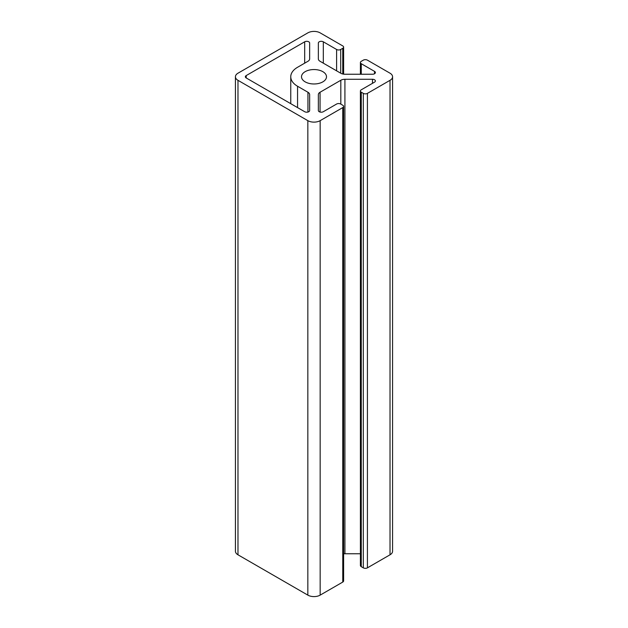 <?xml version="1.0" encoding="UTF-8"?>
<svg xmlns="http://www.w3.org/2000/svg" width="628" height="628" viewBox="0 0 628 628"><rect width="100%" height="100%" fill="white"/><g stroke="black" fill="none" stroke-linecap="round" stroke-linejoin="round"><path stroke-width="0.94" d="M309.643 43.002L309.643 58.906A5.809 3.352 180 0 1 307.94 61.285L297.562 67.275A23.244 13.424 0 0 0 290.756 76.765A23.244 13.424 0 0 0 297.562 86.248L307.94 92.245A5.809 3.352 180 0 1 309.643 94.616L309.643 110.528A2.905 1.68 180 0 1 307.846 112.074A2.905 1.68 180 0 1 304.682 111.713L246.2 77.951A2.905 1.68 180 0 1 245.352 76.765A2.905 1.68 180 0 1 246.2 75.58L304.682 41.809A2.905 1.68 180 0 1 307.846 41.448A2.905 1.68 180 0 1 309.643 43.002M343.618 106.415L343.618 580.892A2.905 1.68 180 0 1 342.762 582.077L320.162 595.124L320.162 120.654L342.762 107.6A2.905 1.68 0 0 0 343.618 106.415A2.905 1.68 0 0 0 342.762 105.229L340.706 104.044A2.905 1.68 0 0 0 336.6 104.044L323.318 111.713A2.905 1.68 180 0 1 320.154 112.074A2.905 1.68 180 0 1 318.357 110.528L318.357 94.616A5.809 3.352 180 0 1 320.06 92.245L340.816 80.258A5.809 3.352 180 0 1 344.921 79.277L372.483 79.277A2.905 1.68 180 0 1 375.387 80.957A2.905 1.68 180 0 1 374.539 82.142L361.257 89.812A2.905 1.68 0 0 0 360.401 90.997A2.905 1.68 0 0 0 361.257 92.183L363.306 93.368A2.905 1.68 0 0 0 367.419 93.368L367.419 567.845A2.905 1.68 180 0 1 363.306 567.845L361.257 566.66A2.905 1.68 180 0 1 360.401 565.475L360.401 90.997M360.401 553.755L344.921 553.755A5.809 3.352 0 0 0 343.618 553.841M367.419 567.845L390.019 554.799A8.713 5.032 180 0 0 392.571 551.235L392.571 76.765A8.713 5.032 180 0 0 390.019 73.201L367.419 60.155A2.905 1.68 0 0 0 363.306 60.155L361.257 61.34A2.905 1.68 0 0 0 360.401 62.525A2.905 1.68 0 0 0 361.257 63.711L374.539 71.38A2.905 1.68 180 0 1 375.387 72.565A2.905 1.68 180 0 1 372.483 74.245L344.921 74.245A5.809 3.352 180 0 1 340.816 73.264L320.06 61.285A5.809 3.352 180 0 1 318.357 58.906L318.357 43.002A2.905 1.68 180 0 1 320.154 41.448A2.905 1.68 180 0 1 323.318 41.809L336.6 49.479A2.905 1.68 0 0 0 340.706 49.479L342.762 48.293A2.905 1.68 0 0 0 343.618 47.108A2.905 1.68 0 0 0 342.762 45.922L320.162 32.876A8.713 5.032 180 0 0 307.838 32.876L237.981 73.201A8.713 5.032 180 0 0 235.429 76.765A8.713 5.032 180 0 0 237.981 80.321L307.838 120.654A8.713 5.032 180 0 0 320.162 120.654M305.169 81.86A12.497 7.214 180 0 1 301.503 76.765A12.497 7.214 180 0 1 314 69.551A12.497 7.214 180 0 1 326.497 76.765A12.497 7.214 180 0 1 318.781 83.43A12.497 7.214 180 0 1 305.169 81.86M320.162 595.124A8.713 5.032 180 0 1 307.838 595.124L237.981 554.799A8.713 5.032 180 0 1 235.429 551.235L235.429 76.765M392.571 76.765A8.713 5.032 180 0 1 390.019 80.321L367.419 93.368M297.562 107.6L297.562 86.248M307.94 112.051L307.94 92.245M246.2 77.951L246.2 75.58M304.682 63.161L304.682 41.809M342.762 107.6L342.762 582.077M363.306 567.845L363.306 93.368M361.257 566.66L361.257 92.183M372.483 83.328L372.483 79.277M344.921 553.755L344.921 79.277M340.816 104.107L340.816 80.258M320.06 112.051L320.06 92.245M361.257 74.245L361.257 63.711M374.539 73.759L374.539 71.38M323.318 63.161L323.318 41.809M336.6 70.831L336.6 49.479M340.706 73.201L340.706 49.479M342.762 74.01L342.762 48.293M390.019 554.799L390.019 80.321M307.838 595.124L307.838 120.654M237.981 554.799L237.981 80.321M290.756 103.675L290.756 76.765M360.401 74.245L360.401 62.525M343.618 74.159L343.618 47.108"/></g></svg>
